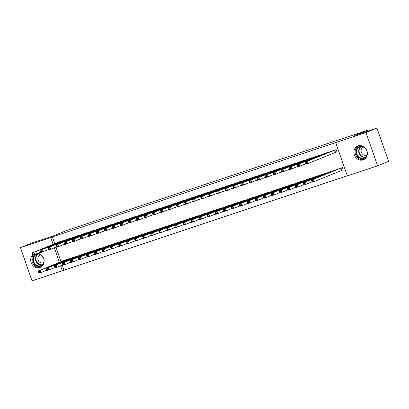 <?xml version="1.0" encoding="UTF-8"?>
<svg xmlns="http://www.w3.org/2000/svg" width="409" height="409" viewBox="0 0 409 409"><rect width="100%" height="100%" fill="white"/><g stroke="black" fill="none" stroke-linecap="round" stroke-linejoin="round"><path stroke-width="0.61" d="M37.812 253.314A7.434 6.605 67.9 0 1 44.029 259.817A7.434 6.605 67.9 0 1 40.215 267.45A7.434 6.605 67.9 0 1 39.862 267.583A7.434 6.605 67.9 0 1 31.825 264.122A7.434 6.605 67.9 0 1 32.551 255.088M358.187 145.865A7.434 6.605 67.9 0 1 366.827 150.594A7.434 6.605 67.9 0 1 363.432 159.771A7.434 6.605 67.9 0 1 363.08 159.899A7.434 6.605 67.9 0 1 354.439 155.169A7.434 6.605 67.9 0 1 357.834 145.993A7.434 6.605 67.9 0 1 358.187 145.865M62.204 265.124L63.962 270.18L347.267 175.793M63.962 270.18L32.045 280.932L20.45 247.639L50.747 237.547L53.124 244.383M20.45 247.639L31.401 243.191L53.661 235.778L66.636 230.507L367.676 130.215L354.695 135.481L376.955 128.068L388.55 161.361L377.599 165.809L347.302 175.901L335.712 142.608L366.009 132.516L377.599 165.809M367.967 131.064L367.676 130.215M77.321 256.269L77.219 255.973L72.429 257.67M71.059 238.273L70.956 237.977L66.166 239.674M93.395 250.911L93.293 250.62L88.502 252.312M87.127 232.915L87.025 232.619L82.235 234.316M109.469 245.558L109.367 245.262L104.576 246.959M103.201 227.562L103.099 227.266L98.308 228.963M125.543 240.206L125.44 239.909L120.65 241.607M119.275 222.21L119.172 221.913L114.382 223.611M141.611 234.848L141.509 234.551L136.718 236.249M135.348 216.852L135.241 216.555L130.451 218.253M157.685 229.495L157.583 229.198L152.792 230.896M151.417 211.499L151.315 211.202L146.524 212.9M173.759 224.137L173.656 223.846L168.866 225.538M167.491 206.141L167.388 205.85L162.598 207.542M189.832 218.784L189.73 218.488L184.94 220.185M183.564 200.788L183.462 200.492L178.672 202.189M205.901 213.432L205.799 213.135L201.008 214.832M199.638 195.436L199.531 195.139L194.74 196.836M221.975 208.074L221.872 207.782L217.082 209.474M215.707 190.078L215.604 189.786L210.814 191.478M238.048 202.721L237.946 202.424L233.156 204.122M231.78 184.725L231.678 184.428L226.888 186.126M254.122 197.368L254.02 197.072L249.229 198.769M247.854 179.372L247.752 179.076L242.961 180.773M270.191 192.01L270.088 191.714L265.298 193.411M263.928 174.014L263.82 173.718L259.03 175.415M286.264 186.657L286.162 186.361L281.372 188.058M279.996 168.661L279.894 168.365L275.104 170.062M302.338 181.305L302.236 181.008L297.445 182.705M296.07 163.309L295.968 163.012L291.177 164.709M318.412 175.947L318.304 175.65L313.514 177.348M312.144 157.951L312.041 157.654L307.251 159.352M334.48 170.594L334.378 170.297L329.588 171.995M328.217 152.598L328.11 152.301L323.32 153.999M335.712 142.608L52.367 236.888L54.75 243.723M55.936 247.128L61.018 261.719M335.631 152.306L336.934 151.872L336.147 149.622L331.356 151.32M341.898 170.302L343.197 169.868L342.415 167.618L337.624 169.316M320.181 155.272L320.078 154.98L315.288 156.673M326.443 173.268L326.341 172.976L321.551 174.674M304.107 160.63L304.005 160.333L299.214 162.03M310.375 178.626L310.273 178.329L305.482 180.026M288.033 165.982L287.931 165.686L283.14 167.383M294.301 183.978L294.199 183.682L289.408 185.379M271.959 171.34L271.857 171.044L267.067 172.741M278.227 189.336L278.125 189.04L273.335 190.737M255.891 176.693L255.789 176.397L250.998 178.094M262.154 194.689L262.051 194.393L257.261 196.09M239.817 182.046L239.715 181.754L234.924 183.447M246.085 200.042L245.983 199.75L241.192 201.443M223.743 187.404L223.641 187.107L218.851 188.805M230.011 205.4L229.909 205.103L225.119 206.801M207.67 192.757L207.567 192.46L202.777 194.157M213.938 210.753L213.835 210.456L209.045 212.153M191.601 198.109L191.499 197.818L186.708 199.51M197.869 216.105L197.762 215.814L192.971 217.506M175.527 203.467L175.425 203.171L170.635 204.868M181.795 221.463L181.693 221.167L176.903 222.864M159.454 208.82L159.352 208.524L154.561 210.221M165.722 226.816L165.619 226.52L160.829 228.217M143.38 214.173L143.278 213.881L138.487 215.579M149.648 232.174L149.546 231.877L144.755 233.575M127.311 219.531L127.209 219.234L122.419 220.932M133.579 237.527L133.472 237.23L128.682 238.928M111.238 224.884L111.136 224.587L106.345 226.284M117.506 242.88L117.403 242.583L112.613 244.28M95.164 230.241L95.062 229.945L90.271 231.642M101.432 248.237L101.33 247.941L96.539 249.638M79.095 235.594L78.988 235.298L74.198 236.995M85.358 253.59L85.256 253.294L80.466 254.991M63.022 240.947L62.92 240.656L58.129 242.348M69.29 258.943L69.182 258.652L64.392 260.344M54.31 247.788L59.392 262.379M60.578 265.784L62.342 270.84M376.955 128.068L366.009 132.516M52.367 236.888L50.747 237.547M332.614 150.803L305.068 162L307.077 161.33L307.859 163.58L305.85 164.249L305.068 162L305.692 163.585L306.494 163.319L306.183 162.419L305.375 162.685M334.848 150.057L307.077 161.33L306.183 162.419M336.914 151.826L307.859 163.58L306.494 163.319M305.85 164.249L305.692 163.585M338.892 168.794L311.336 179.996L313.345 179.326L314.127 181.576L343.182 169.822M312.762 181.315L314.127 181.576L312.118 182.245L311.336 179.996L311.96 181.581L312.762 181.315L312.445 180.415L311.643 180.681M312.445 180.415L313.345 179.326L341.116 168.053M311.96 181.581L312.118 182.245M305.717 163.861L297.813 166.923L297.031 164.674L324.593 153.472M297.343 165.364L297.031 164.674L299.04 164.004L299.823 166.253L298.458 165.998L298.146 165.098L297.343 165.364L297.655 166.264L298.458 165.998M326.811 152.736L299.04 164.004L298.146 165.098M297.813 166.923L297.655 166.264M297.68 166.54L289.776 169.602L288.994 167.353L316.556 156.151M289.306 168.043L288.994 167.353L291.004 166.683L291.786 168.932L290.421 168.672L290.109 167.772L289.306 168.043L289.618 168.943L290.421 168.672M318.775 155.41L291.004 166.683L290.109 167.772M289.776 169.602L289.618 168.943M330.861 171.468L303.299 182.67L305.308 182L306.09 184.249L311.985 181.857M304.725 183.994L306.09 184.249L304.081 184.919L303.299 182.67L303.923 184.26L304.725 183.994L304.414 183.094L303.606 183.36M304.414 183.094L305.308 182L333.079 170.732M303.923 184.26L304.081 184.919M322.824 174.147L295.262 185.349L297.271 184.679L298.054 186.928L303.948 184.536M296.689 186.668L298.054 186.928L296.044 187.598L295.262 185.349L295.886 186.939L296.689 186.668L296.377 185.768L295.574 186.039M296.377 185.768L297.271 184.679L325.043 173.406M295.886 186.939L296.044 187.598M367.129 155.369A6.432 5.716 67.9 0 1 360.176 158.355A6.432 5.716 67.9 0 1 356.014 150.952A6.432 5.716 67.9 0 1 363.555 146.57M365.263 148.007A5.956 5.291 -112.1 0 0 359.731 146.821A5.956 5.291 -112.1 0 0 356.643 150.977A5.956 5.291 -112.1 0 0 358.724 156.713A5.956 5.291 -112.1 0 0 364.214 157.859A5.956 5.291 -112.1 0 0 367.302 153.702A5.956 5.291 -112.1 0 0 367.354 153.15M363.877 147.041A4.243 3.768 -112.1 0 0 363.335 147.209A4.243 3.768 -112.1 0 0 361.137 150.164A4.243 3.768 -112.1 0 0 362.619 154.249A4.243 3.768 -112.1 0 0 366.525 155.067A4.243 3.768 -112.1 0 0 367.031 154.812M358.637 145.732A7.388 6.559 -112.1 0 0 355.16 150.732A7.388 6.559 -112.1 0 0 364.184 159.398M43.911 263.053A6.432 5.716 67.9 0 1 36.963 266.034A6.432 5.716 67.9 0 1 32.797 258.631A6.432 5.716 67.9 0 1 40.338 254.255M42.05 255.686A5.956 5.291 -112.1 0 0 36.513 254.5A5.956 5.291 -112.1 0 0 33.426 258.657A5.956 5.291 -112.1 0 0 35.506 264.393A5.956 5.291 -112.1 0 0 40.997 265.538A5.956 5.291 -112.1 0 0 44.085 261.382A5.956 5.291 -112.1 0 0 44.136 260.83M40.66 254.72A4.243 3.768 -112.1 0 0 40.118 254.889A4.243 3.768 -112.1 0 0 37.919 257.849A4.243 3.768 -112.1 0 0 39.402 261.934A4.243 3.768 -112.1 0 0 43.313 262.747A4.243 3.768 -112.1 0 0 43.814 262.491M33.405 255.017A7.388 6.559 -112.1 0 0 31.943 258.411A7.388 6.559 -112.1 0 0 40.972 267.082M289.644 169.219L281.74 172.281L280.957 170.032L308.519 158.83M281.269 170.717L280.957 170.032L282.967 169.362L283.749 171.611L282.384 171.351L282.072 170.451L281.269 170.717L281.581 171.616L282.384 171.351M310.738 158.089L282.967 169.362L282.072 170.451M281.74 172.281L281.581 171.616M281.607 171.892L273.703 174.955L272.921 172.705L300.482 161.509M273.232 173.396L272.921 172.705L274.93 172.036L275.712 174.285L274.347 174.029L274.035 173.13L273.232 173.396L273.544 174.295L274.347 174.029M302.701 160.768L274.93 172.036L274.035 173.13M273.703 174.955L273.544 174.295M314.787 176.826L287.225 188.028L289.235 187.358L290.017 189.607L295.911 187.215M288.652 189.347L290.017 189.607L288.008 190.277L287.225 188.028L287.849 189.612L288.652 189.347L288.34 188.447L287.537 188.713M288.34 188.447L289.235 187.358L317.006 176.085M287.849 189.612L288.008 190.277M306.75 179.505L279.189 190.701L281.198 190.032L281.98 192.281L287.875 189.888M280.615 192.025L281.98 192.281L279.971 192.951L279.189 190.701L279.812 192.291L280.615 192.025L280.303 191.126L279.5 191.392M280.303 191.126L281.198 190.032L308.969 178.764M279.812 192.291L279.971 192.951M292.435 164.193L264.884 175.384L266.893 174.715L267.68 176.964L265.671 177.634L264.884 175.384L265.507 176.974L266.315 176.703L265.998 175.804L265.196 176.074M294.669 163.447L266.893 174.715L265.998 175.804M273.57 174.571L267.68 176.964L266.315 176.703M265.671 177.634L265.507 176.974M298.713 182.179L271.152 193.38L273.161 192.711L273.943 194.96L279.838 192.567M272.578 194.699L273.943 194.96L271.934 195.63L271.152 193.38L271.775 194.97L272.578 194.699L272.266 193.8L271.464 194.071M272.266 193.8L273.161 192.711L300.932 181.443M271.775 194.97L271.934 195.63M284.398 166.872L256.852 178.063L258.856 177.394L259.643 179.643L257.634 180.313L256.852 178.063L257.476 179.648L258.278 179.382L257.961 178.482L257.159 178.748M286.632 166.12L258.856 177.394L257.961 178.482M265.533 177.25L259.643 179.643L258.278 179.382M257.634 180.313L257.476 179.648M290.676 184.858L263.115 196.059L265.124 195.39L265.911 197.639L271.801 195.246M264.546 197.378L265.911 197.639L263.902 198.309L263.115 196.059L263.739 197.644L264.546 197.378L264.229 196.478L263.427 196.744M264.229 196.478L265.124 195.39L292.895 184.116M263.739 197.644L263.902 198.309M257.496 179.924L249.597 182.987L248.815 180.737L276.377 169.541M249.122 181.427L248.815 180.737L250.824 180.072L251.607 182.322L250.242 182.061L249.93 181.161L249.122 181.427L249.439 182.327L250.242 182.061M278.595 168.799L250.824 180.072L249.93 181.161M249.597 182.987L249.439 182.327M282.639 187.537L255.078 198.733L257.087 198.068L257.874 200.318L263.764 197.92M256.509 200.057L257.874 200.318L255.865 200.983L255.078 198.733L255.702 200.323L256.509 200.057L256.192 199.157L255.39 199.423M256.192 199.157L257.087 198.068L284.863 186.795M255.702 200.323L255.865 200.983M268.324 172.225L240.778 183.416L242.788 182.746L243.57 184.996L241.561 185.666L240.778 183.416L241.402 185.006L242.205 184.735L241.893 183.835L241.09 184.106M270.559 171.478L242.788 182.746L241.893 183.835M249.464 182.603L243.57 184.996L242.205 184.735M241.561 185.666L241.402 185.006M274.603 190.211L247.046 201.412L249.055 200.742L249.838 202.992L255.727 200.599M248.473 202.731L249.838 202.992L247.828 203.662L247.046 201.412L247.67 203.002L248.473 202.731L248.156 201.831L247.353 202.102M248.156 201.831L249.055 200.742L276.827 189.474M247.67 203.002L247.828 203.662M241.428 185.282L233.524 188.344L232.741 186.095L260.303 174.894M233.053 186.78L232.741 186.095L234.751 185.425L235.533 187.675L234.168 187.414L233.856 186.514L233.053 186.78L233.365 187.68L234.168 187.414M262.522 174.152L234.751 185.425L233.856 186.514M233.524 188.344L233.365 187.68M266.571 192.89L239.009 204.091L241.019 203.421L241.801 205.671L247.696 203.278M240.436 205.41L241.801 205.671L239.792 206.34L239.009 204.091L239.633 205.676L240.436 205.41L240.124 204.51L239.316 204.776M240.124 204.51L241.019 203.421L268.79 192.148M239.633 205.676L239.792 206.34M233.391 187.956L225.487 191.018L224.705 188.769L252.266 177.572M225.016 189.459L224.705 188.769L226.714 188.104L227.496 190.354L226.131 190.093L225.819 189.193L225.016 189.459L225.328 190.359L226.131 190.093M254.485 176.831L226.714 188.104L225.819 189.193M225.487 191.018L225.328 190.359M258.534 195.568L230.973 206.765L232.982 206.1L233.764 208.35L239.659 205.952M232.399 208.089L233.764 208.35L231.755 209.014L230.973 206.765L231.596 208.355L232.399 208.089L232.087 207.189L231.284 207.455M232.087 207.189L232.982 206.1L260.753 194.827M231.596 208.355L231.755 209.014M225.354 190.635L217.45 193.697L216.668 191.448L244.229 180.246M216.98 192.138L216.668 191.448L218.677 190.778L219.459 193.028L218.094 192.767L217.782 191.867L216.98 192.138L217.291 193.038L218.094 192.767M246.448 179.51L218.677 190.778L217.782 191.867M217.45 193.697L217.291 193.038M250.497 198.242L222.936 209.444L224.945 208.774L225.727 211.024L231.622 208.631M224.362 210.763L225.727 211.024L223.718 211.693L222.936 209.444L223.559 211.034L224.362 210.763L224.05 209.863L223.248 210.134M224.05 209.863L224.945 208.774L252.716 197.506M223.559 211.034L223.718 211.693M217.317 193.314L209.418 196.376L208.631 194.127L236.192 182.925M208.943 194.812L208.631 194.127L210.64 193.457L211.422 195.707L210.057 195.446L209.745 194.546L208.943 194.812L209.255 195.712L210.057 195.446M238.411 182.184L210.64 193.457L209.745 194.546M209.418 196.376L209.255 195.712M242.46 200.921L214.899 212.123L216.908 211.453L217.69 213.702L223.585 211.31M216.325 213.442L217.69 213.702L215.681 214.372L214.899 212.123L215.523 213.708L216.325 213.442L216.013 212.542L215.211 212.808M216.013 212.542L216.908 211.453L244.679 200.18M215.523 213.708L215.681 214.372M228.145 185.609L200.594 196.806L202.603 196.136L203.391 198.385L201.381 199.055L200.594 196.806L201.218 198.391L202.026 198.125L201.709 197.225L200.906 197.491M230.379 184.863L202.603 196.136L201.709 197.225M209.28 195.988L203.391 198.385L202.026 198.125M201.381 199.055L201.218 198.391M234.423 203.6L206.862 214.802L208.871 214.132L209.653 216.381L215.548 213.984M208.288 216.121L209.653 216.381L207.644 217.051L206.862 214.802L207.486 216.387L208.288 216.121L207.976 215.221L207.174 215.487M207.976 215.221L208.871 214.132L236.642 202.859M207.486 216.387L207.644 217.051M201.243 198.667L193.345 201.729L192.562 199.48L220.119 188.278M192.869 200.17L192.562 199.48L194.572 198.81L195.354 201.059L193.989 200.799L193.672 199.899L192.869 200.17L193.186 201.07L193.989 200.799M222.343 187.542L194.572 198.81L193.672 199.899M193.345 201.729L193.186 201.07M226.387 206.274L198.825 217.476L200.834 216.806L201.622 219.055L207.511 216.663M200.257 218.795L201.622 219.055L199.612 219.725L198.825 217.476L199.449 219.066L200.257 218.795L199.94 217.895L199.137 218.166M199.94 217.895L200.834 216.806L228.605 205.538M199.449 219.066L199.612 219.725M193.212 201.346L185.308 204.408L184.525 202.158L212.087 190.957M184.832 202.844L184.525 202.158L186.535 201.489L187.317 203.738L185.952 203.477L185.64 202.578L184.832 202.844L185.149 203.743L185.952 203.477M214.306 190.216L186.535 201.489L185.64 202.578M185.308 204.408L185.149 203.743M218.35 208.953L190.788 220.154L192.797 219.485L193.585 221.734L199.474 219.342M192.22 221.473L193.585 221.734L191.576 222.404L190.788 220.154L191.412 221.744L192.22 221.473L191.903 220.574L191.1 220.845M191.903 220.574L192.797 219.485L220.574 208.212M191.412 221.744L191.576 222.404M204.035 193.641L176.489 204.837L178.498 204.168L179.28 206.417L177.271 207.087L176.489 204.837L177.112 206.422L177.915 206.156L177.603 205.257L176.8 205.522M206.269 192.895L178.498 204.168L177.603 205.257M185.175 204.025L179.28 206.417L177.915 206.156M177.271 207.087L177.112 206.422M210.313 211.632L182.757 222.833L184.766 222.164L185.548 224.413L191.438 222.021M184.183 224.152L185.548 224.413L183.539 225.083L182.757 222.833L183.38 224.418L184.183 224.152L183.871 223.253L183.063 223.518M183.871 223.253L184.766 222.164L212.537 210.891M183.38 224.418L183.539 225.083M177.138 206.698L169.234 209.761L168.452 207.511L196.013 196.31M168.764 208.201L168.452 207.511L170.461 206.842L171.243 209.091L169.878 208.83L169.566 207.93L168.764 208.201L169.075 209.101L169.878 208.83M198.232 195.574L170.461 206.842L169.566 207.93M169.234 209.761L169.075 209.101M202.281 214.306L174.72 225.507L176.729 224.838L177.511 227.087L183.406 224.694M176.146 226.831L177.511 227.087L175.502 227.757L174.72 225.507L175.343 227.097L176.146 226.831L175.834 225.932L175.026 226.197M175.834 225.932L176.729 224.838L204.5 213.57M175.343 227.097L175.502 227.757M169.101 209.377L161.197 212.44L160.415 210.19L187.976 198.989M160.727 210.88L160.415 210.19L162.424 209.52L163.206 211.77L161.841 211.509L161.529 210.609L160.727 210.88L161.039 211.78L161.841 211.509M190.195 198.247L162.424 209.52L161.529 210.609M161.197 212.44L161.039 211.78M194.244 216.985L166.683 228.186L168.692 227.516L169.474 229.766L175.369 227.373M168.109 229.505L169.474 229.766L167.465 230.436L166.683 228.186L167.307 229.776L168.109 229.505L167.797 228.605L166.995 228.876M167.797 228.605L168.692 227.516L196.463 216.243M167.307 229.776L167.465 230.436M179.929 201.673L152.378 212.869L154.387 212.199L155.169 214.449L153.16 215.119L152.378 212.869L153.002 214.454L153.804 214.188L153.493 213.288L152.69 213.554M182.158 200.926L154.387 212.199L153.493 213.288M161.064 212.056L155.169 214.449L153.804 214.188M153.16 215.119L153.002 214.454M186.207 219.664L158.646 230.865L160.655 230.195L161.437 232.445L167.332 230.052M160.072 232.184L161.437 232.445L159.428 233.115L158.646 230.865L159.27 232.45L160.072 232.184L159.761 231.284L158.958 231.55M159.761 231.284L160.655 230.195L188.426 218.922M159.27 232.45L159.428 233.115M153.027 214.73L145.129 217.792L144.341 215.543L171.903 204.342M144.653 216.233L144.341 215.543L146.35 214.873L147.133 217.123L145.773 216.867L145.456 215.967L144.653 216.233L144.965 217.133L145.773 216.867M174.122 203.605L146.35 214.873L145.456 215.967M145.129 217.792L144.965 217.133M178.171 222.338L150.609 233.539L152.618 232.869L153.401 235.119L159.295 232.726M152.036 234.863L153.401 235.119L151.391 235.788L150.609 233.539L151.233 235.129L152.036 234.863L151.724 233.963L150.921 234.229M151.724 233.963L152.618 232.869L180.389 221.601M151.233 235.129L151.391 235.788M163.856 207.031L136.304 218.222L138.314 217.552L139.101 219.802L137.092 220.471L136.304 218.222L136.928 219.812L137.736 219.541L137.419 218.641L136.616 218.912M166.09 206.279L138.314 217.552L137.419 218.641M144.99 217.409L139.101 219.802L137.736 219.541M137.092 220.471L136.928 219.812M170.134 225.016L142.572 236.218L144.582 235.548L145.364 237.798L151.258 235.405M143.999 237.537L145.364 237.798L143.354 238.467L142.572 236.218L143.196 237.808L143.999 237.537L143.687 236.637L142.884 236.908M143.687 236.637L144.582 235.548L172.353 224.275M143.196 237.808L143.354 238.467M136.954 220.088L129.055 223.15L128.273 220.901L155.829 209.699M128.579 221.586L128.273 220.901L130.282 220.231L131.064 222.481L129.699 222.22L129.382 221.32L128.579 221.586L128.896 222.486L129.699 222.22M158.053 208.958L130.282 220.231L129.382 221.32M129.055 223.15L128.896 222.486M162.097 227.695L134.535 238.897L136.545 238.227L137.332 240.477L143.222 238.084M135.967 240.216L137.332 240.477L135.323 241.146L134.535 238.897L135.159 240.482L135.967 240.216L135.65 239.316L134.847 239.582M135.65 239.316L136.545 238.227L164.316 226.954M135.159 240.482L135.323 241.146M128.922 222.762L121.018 225.824L120.236 223.575L147.797 212.373M120.543 224.265L120.236 223.575L122.245 222.905L123.027 225.154L121.662 224.899L121.35 223.999L120.543 224.265L120.859 225.165L121.662 224.899M150.016 211.637L122.245 222.905L121.35 223.999M121.018 225.824L120.859 225.165M154.06 230.369L126.499 241.571L128.508 240.901L129.295 243.15L135.185 240.758M127.93 242.895L129.295 243.15L127.286 243.82L126.499 241.571L127.127 243.161L127.93 242.895L127.613 241.995L126.81 242.261M127.613 241.995L128.508 240.901L156.284 229.633M127.127 243.161L127.286 243.82M139.745 215.062L112.199 226.254L114.208 225.584L114.99 227.833L112.981 228.503L112.199 226.254L112.823 227.844L113.625 227.573L113.313 226.673L112.511 226.944M141.979 214.311L114.208 225.584L113.313 226.673M120.885 225.441L114.99 227.833L113.625 227.573M112.981 228.503L112.823 227.844M146.023 233.048L118.467 244.25L120.476 243.58L121.258 245.829L127.148 243.437M119.893 245.569L121.258 245.829L119.249 246.499L118.467 244.25L119.091 245.84L119.893 245.569L119.581 244.669L118.774 244.94M119.581 244.669L120.476 243.58L148.247 232.307M119.091 245.84L119.249 246.499M112.848 228.12L104.944 231.182L104.162 228.933L131.724 217.731M104.474 229.618L104.162 228.933L106.171 228.263L106.953 230.512L105.588 230.252L105.277 229.352L104.474 229.618L104.786 230.518L105.588 230.252M133.942 216.99L106.171 228.263L105.277 229.352M104.944 231.182L104.786 230.518M137.991 235.727L110.43 246.929L112.439 246.259L113.221 248.508L119.116 246.116M111.856 248.248L113.221 248.508L111.212 249.178L110.43 246.929L111.054 248.514L111.856 248.248L111.545 247.348L110.737 247.614M111.545 247.348L112.439 246.259L140.21 234.986M111.054 248.514L111.212 249.178M104.811 230.794L96.907 233.856L96.125 231.606L123.687 220.41M96.437 232.297L96.125 231.606L98.134 230.937L98.917 233.186L97.552 232.931L97.24 232.031L96.437 232.297L96.749 233.196L97.552 232.931M125.906 219.669L98.134 230.937L97.24 232.031M96.907 233.856L96.749 233.196M129.955 238.406L102.393 249.602L104.402 248.933L105.185 251.182L111.079 248.79M103.82 250.927L105.185 251.182L103.175 251.852L102.393 249.602L103.017 251.192L103.82 250.927L103.508 250.027L102.705 250.293M103.508 250.027L104.402 248.933L132.173 237.665M103.017 251.192L103.175 251.852M115.64 223.094L88.088 234.285L90.098 233.616L90.88 235.865L88.871 236.535L88.088 234.285L88.712 235.875L89.515 235.604L89.203 234.705L88.4 234.976M117.869 222.348L90.098 233.616L89.203 234.705M96.775 233.473L90.88 235.865L89.515 235.604M88.871 236.535L88.712 235.875M121.918 241.08L94.356 252.281L96.366 251.612L97.148 253.861L103.042 251.469M95.783 253.6L97.148 253.861L95.139 254.531L94.356 252.281L94.98 253.871L95.783 253.6L95.471 252.701L94.668 252.972M95.471 252.701L96.366 251.612L124.137 240.344M94.98 253.871L95.139 254.531M88.738 236.151L80.839 239.214L80.052 236.964L107.613 225.763M80.363 237.649L80.052 236.964L82.061 236.295L82.848 238.544L81.483 238.283L81.166 237.384L80.363 237.649L80.675 238.549L81.483 238.283M109.832 225.022L82.061 236.295L81.166 237.384M80.839 239.214L80.675 238.549M113.881 243.759L86.319 254.96L88.329 254.291L89.111 256.54L95.006 254.147M87.746 256.279L89.111 256.54L87.102 257.21L86.319 254.96L86.943 256.545L87.746 256.279L87.434 255.38L86.631 255.645M87.434 255.38L88.329 254.291L116.1 243.018M86.943 256.545L87.102 257.21M99.566 228.447L72.015 239.638L74.024 238.974L74.811 241.223L72.802 241.888L72.015 239.638L72.638 241.228L73.446 240.962L73.129 240.063L72.327 240.328M101.8 227.701L74.024 238.974L73.129 240.063M80.701 238.825L74.811 241.223L73.446 240.962M72.802 241.888L72.638 241.228M105.844 246.438L78.283 257.634L80.292 256.97L81.074 259.219L86.969 256.821M79.709 258.958L81.074 259.219L79.065 259.884L78.283 257.634L78.906 259.224L79.709 258.958L79.397 258.059L78.594 258.324M79.397 258.059L80.292 256.97L108.063 245.697M78.906 259.224L79.065 259.884M72.664 241.504L64.765 244.567L63.983 242.317L91.539 231.116M64.29 243.007L63.983 242.317L65.992 241.647L66.774 243.897L65.409 243.636L65.097 242.736L64.29 243.007L64.607 243.907L65.409 243.636M93.763 230.379L65.992 241.647L65.097 242.736M64.765 244.567L64.607 243.907M97.807 249.112L70.246 260.313L72.255 259.643L73.042 261.893L78.932 259.5M71.677 261.632L73.042 261.893L71.033 262.563L70.246 260.313L70.869 261.903L71.677 261.632L71.36 260.732L70.558 261.003M71.36 260.732L72.255 259.643L100.026 248.375M70.869 261.903L71.033 262.563M64.632 244.183L56.728 247.246L55.946 244.996L83.508 233.795M56.253 245.681L55.946 244.996L57.955 244.326L58.738 246.576L57.372 246.315L57.061 245.415L56.253 245.681L56.57 246.581L57.372 246.315M85.726 233.053L57.955 244.326L57.061 245.415M56.728 247.246L56.57 246.581M89.77 251.791L62.214 262.992L64.218 262.322L65.005 264.572L70.895 262.179M63.64 264.311L65.005 264.572L62.996 265.242L62.214 262.992L62.838 264.577L63.64 264.311L63.323 263.411L62.521 263.677M63.323 263.411L64.218 262.322L91.994 251.049M62.838 264.577L62.996 265.242M75.455 236.479L47.909 247.67L49.918 247.005L50.701 249.255L48.691 249.919L47.909 247.67L48.533 249.26L49.336 248.994L49.024 248.094L48.221 248.36M77.69 235.732L49.918 247.005L49.024 248.094M56.595 246.857L50.701 249.255L49.336 248.994M48.691 249.919L48.533 249.26M81.734 254.47L54.177 265.671L56.186 265.001L56.969 267.251L62.858 264.853M55.604 266.99L56.969 267.251L54.959 267.921L54.177 265.671L54.801 267.256L55.604 266.99L55.292 266.09L54.484 266.356M55.292 266.09L56.186 265.001L83.957 253.728M54.801 267.256L54.959 267.921M48.559 249.536L40.655 252.598L39.872 250.349L67.434 239.147M40.184 251.039L39.872 250.349L41.882 249.679L42.664 251.929L41.299 251.668L40.987 250.768L40.184 251.039L40.496 251.939L41.299 251.668M69.653 238.411L41.882 249.679L40.987 250.768M40.655 252.598L40.496 251.939M73.702 257.143L46.14 268.345L48.15 267.675L48.932 269.925L54.826 267.532M47.567 269.664L48.932 269.925L46.923 270.594L46.14 268.345L46.764 269.935L47.567 269.664L47.255 268.764L46.447 269.035M47.255 268.764L48.15 267.675L75.921 256.407M46.764 269.935L46.923 270.594M40.522 252.215L32.618 255.277L31.836 253.028L59.397 241.826M32.147 253.713L31.836 253.028L33.845 252.358L34.627 254.608L33.262 254.347L32.95 253.447L32.147 253.713L32.459 254.613L33.262 254.347M61.616 241.085L33.845 252.358L32.95 253.447M32.618 255.277L32.459 254.613M65.665 259.822L38.103 271.024L40.113 270.354L40.895 272.604L46.79 270.211M39.53 272.343L40.895 272.604L38.886 273.273L38.103 271.024L38.727 272.609L39.53 272.343L39.218 271.443L38.415 271.709M39.218 271.443L40.113 270.354L67.884 259.081M38.727 272.609L38.886 273.273M334.741 150.098L335.523 152.347M334.531 150.18L335.314 152.429M341.581 170.425L340.799 168.176M341.791 170.343L341.009 168.094M326.704 152.777L326.837 153.155M326.494 152.854L326.627 153.242M318.667 155.451L318.8 155.834M318.458 155.532L318.591 155.916M332.895 171.238L332.762 170.85M333.105 171.151L332.972 170.773M324.858 173.912L324.726 173.528M325.068 173.83L324.935 173.447M365.217 157.301A5.956 5.291 67.9 0 1 358.754 150.118A5.956 5.291 67.9 0 1 360.84 146.519M361.326 146.473A5.762 5.118 -112.1 0 0 359.133 150.083A5.762 5.118 -112.1 0 0 365.6 156.99M41.999 264.981A5.956 5.291 67.9 0 1 35.537 257.798A5.956 5.291 67.9 0 1 37.623 254.204M38.114 254.158A5.762 5.118 -112.1 0 0 35.915 257.762A5.762 5.118 -112.1 0 0 42.383 264.674M310.63 158.13L310.763 158.513M310.421 158.211L310.559 158.595M302.594 160.809L302.726 161.187M302.384 160.885L302.522 161.274M316.822 176.591L316.689 176.207M317.031 176.509L316.898 176.126M308.79 179.27L308.652 178.881M308.994 179.183L308.861 178.805M294.562 163.482L294.695 163.866M294.352 163.564L294.485 163.953M300.753 181.949L300.615 181.56M300.958 181.862L300.825 181.478M286.525 166.161L286.658 166.545M286.315 166.243L286.448 166.627M292.716 184.623L292.583 184.239M292.926 184.541L292.793 184.157M278.488 168.84L278.621 169.219M278.278 168.922L278.411 169.306M284.679 187.302L284.546 186.918M284.889 187.215L284.756 186.836M270.451 171.514L270.584 171.898M270.242 171.596L270.375 171.984M276.642 189.981L276.51 189.592M276.852 189.894L276.719 189.51M262.414 174.193L262.547 174.577M262.205 174.275L262.338 174.658M268.606 192.654L268.473 192.271M268.815 192.573L268.682 192.189M254.378 176.872L254.51 177.25M254.168 176.954L254.301 177.337M260.569 195.333L260.436 194.95M260.778 195.246L260.645 194.868M246.341 179.546L246.474 179.929M246.131 179.628L246.269 180.016M252.532 198.012L252.399 197.624M252.742 197.925L252.609 197.542M238.304 182.225L238.437 182.608M238.099 182.307L238.232 182.69M244.5 200.686L244.362 200.303M244.705 200.604L244.572 200.221M230.272 184.904L230.405 185.282M230.062 184.986L230.195 185.369M236.463 203.365L236.325 202.982M236.668 203.278L236.535 202.9M222.235 187.578L222.368 187.961M222.026 187.659L222.159 188.048M228.427 206.044L228.294 205.655M228.636 205.957L228.503 205.574M214.198 190.257L214.331 190.64M213.989 190.338L214.122 190.722M220.39 208.718L220.257 208.334M220.599 208.636L220.466 208.253M206.162 192.936L206.294 193.314M205.952 193.017L206.085 193.401M212.353 211.397L212.22 211.013M212.562 211.31L212.429 210.932M198.125 195.614L198.258 195.993M197.915 195.691L198.048 196.08M204.316 214.076L204.183 213.687M204.526 213.989L204.393 213.61M190.088 198.288L190.221 198.672M189.878 198.37L190.016 198.754M196.279 216.75L196.146 216.366M196.489 216.668L196.356 216.284M182.051 200.967L182.184 201.351M181.841 201.049L181.979 201.433M188.242 219.428L188.109 219.045M188.452 219.347L188.319 218.963M174.019 203.646L174.147 204.025M173.81 203.723L173.943 204.111M180.211 222.107L180.072 221.719M180.415 222.021L180.282 221.642M165.982 206.32L166.115 206.703M165.773 206.402L165.906 206.785M172.174 224.781L172.036 224.398M172.378 224.699L172.245 224.316M157.946 208.999L158.078 209.382M157.736 209.081L157.869 209.464M164.137 227.46L164.004 227.077M164.346 227.378L164.213 226.995M149.909 211.678L150.042 212.056M149.699 211.755L149.832 212.143M156.1 230.139L155.967 229.751M156.31 230.052L156.177 229.674M141.872 214.352L142.005 214.735M141.662 214.434L141.795 214.817M148.063 232.813L147.93 232.43M148.273 232.731L148.14 232.348M133.835 217.031L133.968 217.414M133.625 217.113L133.758 217.496M140.026 235.492L139.893 235.109M140.236 235.41L140.103 235.027M125.798 219.71L125.931 220.088M125.589 219.786L125.727 220.175M131.989 238.171L131.856 237.782M132.199 238.084L132.066 237.706M117.761 222.384L117.894 222.767M117.552 222.465L117.69 222.854M123.953 240.85L123.82 240.461M124.162 240.763L124.029 240.38M109.73 225.062L109.863 225.446M109.52 225.144L109.653 225.528M115.921 243.524L115.783 243.14M116.125 243.442L115.992 243.058M101.693 227.741L101.826 228.12M101.483 227.823L101.616 228.207M107.884 246.203L107.746 245.819M108.088 246.116L107.956 245.737M93.656 230.415L93.789 230.799M93.446 230.497L93.579 230.886M99.847 248.882L99.714 248.493M100.057 248.795L99.924 248.411M85.619 233.094L85.752 233.478M85.409 233.176L85.542 233.559M91.81 251.555L91.677 251.172M92.02 251.474L91.887 251.09M77.582 235.773L77.715 236.151M77.373 235.855L77.505 236.238M83.773 254.234L83.64 253.851M83.983 254.147L83.85 253.769M69.545 238.447L69.678 238.83M69.336 238.529L69.469 238.917M75.737 256.913L75.604 256.525M75.946 256.826L75.813 256.443M61.508 241.126L61.641 241.509M61.299 241.208L61.437 241.591M67.7 259.587L67.567 259.204M67.909 259.505L67.776 259.122"/></g></svg>
